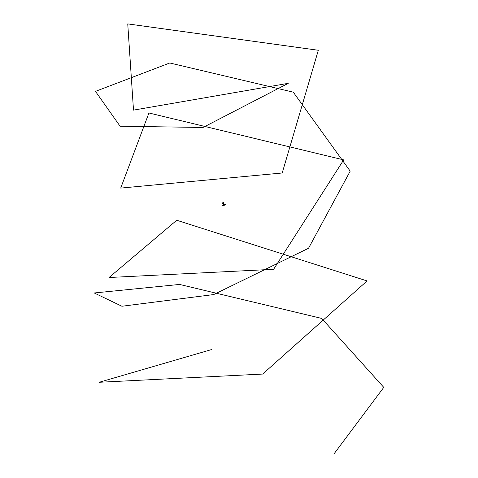 <?xml version="1.0" encoding="UTF-8"?>
<svg xmlns="http://www.w3.org/2000/svg" width="478" height="478" viewBox="0 0 478 478"><rect width="100%" height="100%" fill="white"/><g stroke="black" fill="none" stroke-linecap="round" stroke-linejoin="round"><path stroke-width="0.72" d="M223.393 204.841L223.029 203.915M223.411 204.034L223.841 202.72L223.411 202.893M223.417 204.118L223.841 202.696M222.515 203.658L223.268 203.246L223.328 202.469L222.372 202.983L222.515 203.658M222.724 203.867L223.369 203.287L223.34 202.487M223.208 205.952L223.507 205.94M223.328 203.628L223.387 203.114M222.957 203.096L222.778 203.479M222.951 205.468L223.674 205.432L223.023 205.456L223.555 205.355L223.543 205.803L223.041 205.671M223.124 205.815L222.485 205.528M223.668 205.385L223.035 205.618M223.65 205.612L225.401 204.656L224.612 204.327L222.473 205.397M225.401 204.656L224.6 204.196L222.527 205.331M211.712 349.526L99.203 382.275L262.691 374.065L367.092 280.933L176.729 220.256L109.056 277.509L273.625 269.299L343.682 159.879L148.933 112.981L120.713 188.093L282.205 172.988L318.318 50.268L127.746 23.9L133.499 110.125L288.27 83.327L203.007 127.471L120.092 126.228L95.469 91.364L169.774 63L293.289 92.182L350.201 171.148L308.537 248.255L213.69 294.562L121.902 306.249L94.238 292.972L179.561 284.44L321.688 318.414L383.762 387.377L333.835 454.1M223.387 203.694L223.471 204.817"/></g></svg>
